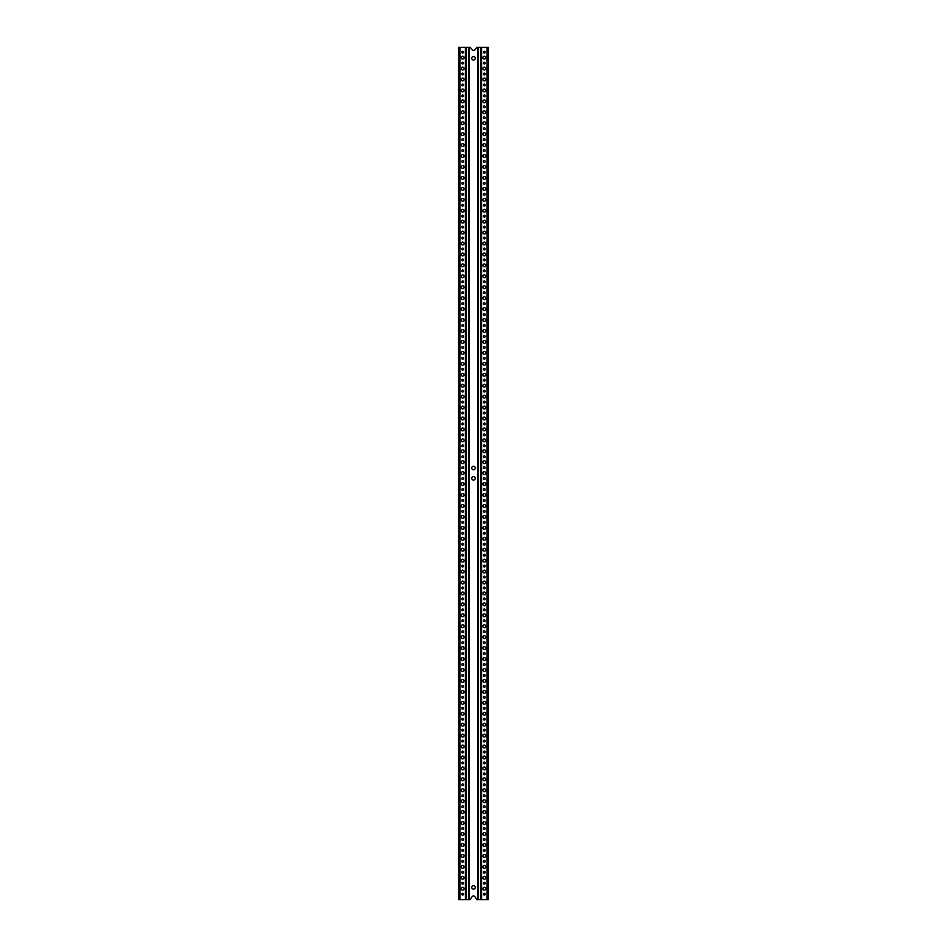 <?xml version="1.0" encoding="UTF-8"?>
<svg xmlns="http://www.w3.org/2000/svg" width="947" height="947" viewBox="0 0 947 947"><rect width="100%" height="100%" fill="white"/><g stroke="black" fill="none" stroke-linecap="round" stroke-linejoin="round"><path stroke-width="1.42" d="M487.066 47.35L476.767 47.35L474.873 49.753A1.752 1.752 0 0 1 472.127 49.753L470.233 47.35L458.632 47.35L458.632 899.65L470.233 899.65L472.008 896.762A1.752 1.752 0 0 1 474.992 896.762L476.767 899.65L488.368 899.65L488.368 47.35L487.066 47.35L487.066 899.65M483.444 894.181A0.876 0.876 0 0 0 484.319 895.057A0.876 0.876 0 0 0 485.195 894.181A0.876 0.876 0 0 0 484.319 893.305A0.876 0.876 0 0 0 483.444 894.181M483.444 883.243A0.876 0.876 0 0 0 484.319 884.119A0.876 0.876 0 0 0 485.195 883.243A0.876 0.876 0 0 0 484.319 882.367A0.876 0.876 0 0 0 483.444 883.243M483.444 872.317A0.876 0.876 0 0 0 484.319 873.181A0.876 0.876 0 0 0 485.195 872.317A0.876 0.876 0 0 0 484.319 871.441A0.876 0.876 0 0 0 483.444 872.317M483.444 861.379A0.876 0.876 0 0 0 484.319 862.255A0.876 0.876 0 0 0 485.195 861.379A0.876 0.876 0 0 0 484.319 860.503A0.876 0.876 0 0 0 483.444 861.379M483.444 850.442A0.876 0.876 0 0 0 484.319 851.317A0.876 0.876 0 0 0 485.195 850.442A0.876 0.876 0 0 0 484.319 849.566A0.876 0.876 0 0 0 483.444 850.442M483.444 839.504A0.876 0.876 0 0 0 484.319 840.38A0.876 0.876 0 0 0 485.195 839.504A0.876 0.876 0 0 0 484.319 838.628A0.876 0.876 0 0 0 483.444 839.504M483.444 828.566A0.876 0.876 0 0 0 484.319 829.442A0.876 0.876 0 0 0 485.195 828.566A0.876 0.876 0 0 0 484.319 827.69A0.876 0.876 0 0 0 483.444 828.566M483.444 817.64A0.876 0.876 0 0 0 484.319 818.504A0.876 0.876 0 0 0 485.195 817.64A0.876 0.876 0 0 0 484.319 816.764A0.876 0.876 0 0 0 483.444 817.64M483.444 806.702A0.876 0.876 0 0 0 484.319 807.578A0.876 0.876 0 0 0 485.195 806.702A0.876 0.876 0 0 0 484.319 805.826A0.876 0.876 0 0 0 483.444 806.702M483.444 795.764A0.876 0.876 0 0 0 484.319 796.64A0.876 0.876 0 0 0 485.195 795.764A0.876 0.876 0 0 0 484.319 794.888A0.876 0.876 0 0 0 483.444 795.764M483.444 784.826A0.876 0.876 0 0 0 484.319 785.702A0.876 0.876 0 0 0 485.195 784.826A0.876 0.876 0 0 0 484.319 783.95A0.876 0.876 0 0 0 483.444 784.826M483.444 773.888A0.876 0.876 0 0 0 484.319 774.764A0.876 0.876 0 0 0 485.195 773.888A0.876 0.876 0 0 0 484.319 773.024A0.876 0.876 0 0 0 483.444 773.888M483.444 762.962A0.876 0.876 0 0 0 484.319 763.838A0.876 0.876 0 0 0 485.195 762.962A0.876 0.876 0 0 0 484.319 762.086A0.876 0.876 0 0 0 483.444 762.962M483.444 752.025A0.876 0.876 0 0 0 484.319 752.901A0.876 0.876 0 0 0 485.195 752.025A0.876 0.876 0 0 0 484.319 751.149A0.876 0.876 0 0 0 483.444 752.025M483.444 741.087A0.876 0.876 0 0 0 484.319 741.963A0.876 0.876 0 0 0 485.195 741.087A0.876 0.876 0 0 0 484.319 740.211A0.876 0.876 0 0 0 483.444 741.087M483.444 730.149A0.876 0.876 0 0 0 484.319 731.025A0.876 0.876 0 0 0 485.195 730.149A0.876 0.876 0 0 0 484.319 729.273A0.876 0.876 0 0 0 483.444 730.149M483.444 719.223A0.876 0.876 0 0 0 484.319 720.087A0.876 0.876 0 0 0 485.195 719.223A0.876 0.876 0 0 0 484.319 718.347A0.876 0.876 0 0 0 483.444 719.223M483.444 708.285A0.876 0.876 0 0 0 484.319 709.161A0.876 0.876 0 0 0 485.195 708.285A0.876 0.876 0 0 0 484.319 707.409A0.876 0.876 0 0 0 483.444 708.285M483.444 697.347A0.876 0.876 0 0 0 484.319 698.223A0.876 0.876 0 0 0 485.195 697.347A0.876 0.876 0 0 0 484.319 696.471A0.876 0.876 0 0 0 483.444 697.347M483.444 686.409A0.876 0.876 0 0 0 484.319 687.285A0.876 0.876 0 0 0 485.195 686.409A0.876 0.876 0 0 0 484.319 685.533A0.876 0.876 0 0 0 483.444 686.409M483.444 675.471A0.876 0.876 0 0 0 484.319 676.347A0.876 0.876 0 0 0 485.195 675.471A0.876 0.876 0 0 0 484.319 674.595A0.876 0.876 0 0 0 483.444 675.471M483.444 664.545A0.876 0.876 0 0 0 484.319 665.41A0.876 0.876 0 0 0 485.195 664.545A0.876 0.876 0 0 0 484.319 663.669A0.876 0.876 0 0 0 483.444 664.545M483.444 653.608A0.876 0.876 0 0 0 484.319 654.484A0.876 0.876 0 0 0 485.195 653.608A0.876 0.876 0 0 0 484.319 652.732A0.876 0.876 0 0 0 483.444 653.608M483.444 642.67A0.876 0.876 0 0 0 484.319 643.546A0.876 0.876 0 0 0 485.195 642.67A0.876 0.876 0 0 0 484.319 641.794A0.876 0.876 0 0 0 483.444 642.67M483.444 631.732A0.876 0.876 0 0 0 484.319 632.608A0.876 0.876 0 0 0 485.195 631.732A0.876 0.876 0 0 0 484.319 630.856A0.876 0.876 0 0 0 483.444 631.732M483.444 620.794A0.876 0.876 0 0 0 484.319 621.67A0.876 0.876 0 0 0 485.195 620.794A0.876 0.876 0 0 0 484.319 619.93A0.876 0.876 0 0 0 483.444 620.794M483.444 609.868A0.876 0.876 0 0 0 484.319 610.744A0.876 0.876 0 0 0 485.195 609.868A0.876 0.876 0 0 0 484.319 608.992A0.876 0.876 0 0 0 483.444 609.868M483.444 598.93A0.876 0.876 0 0 0 484.319 599.806A0.876 0.876 0 0 0 485.195 598.93A0.876 0.876 0 0 0 484.319 598.054A0.876 0.876 0 0 0 483.444 598.93M483.444 587.992A0.876 0.876 0 0 0 484.319 588.868A0.876 0.876 0 0 0 485.195 587.992A0.876 0.876 0 0 0 484.319 587.116A0.876 0.876 0 0 0 483.444 587.992M483.444 577.054A0.876 0.876 0 0 0 484.319 577.93A0.876 0.876 0 0 0 485.195 577.054A0.876 0.876 0 0 0 484.319 576.178A0.876 0.876 0 0 0 483.444 577.054M483.444 566.117A0.876 0.876 0 0 0 484.319 566.993A0.876 0.876 0 0 0 485.195 566.117A0.876 0.876 0 0 0 484.319 565.252A0.876 0.876 0 0 0 483.444 566.117M483.444 555.191A0.876 0.876 0 0 0 484.319 556.067A0.876 0.876 0 0 0 485.195 555.191A0.876 0.876 0 0 0 484.319 554.315A0.876 0.876 0 0 0 483.444 555.191M483.444 544.253A0.876 0.876 0 0 0 484.319 545.129A0.876 0.876 0 0 0 485.195 544.253A0.876 0.876 0 0 0 484.319 543.377A0.876 0.876 0 0 0 483.444 544.253M483.444 533.315A0.876 0.876 0 0 0 484.319 534.191A0.876 0.876 0 0 0 485.195 533.315A0.876 0.876 0 0 0 484.319 532.439A0.876 0.876 0 0 0 483.444 533.315M483.444 522.377A0.876 0.876 0 0 0 484.319 523.253A0.876 0.876 0 0 0 485.195 522.377A0.876 0.876 0 0 0 484.319 521.501A0.876 0.876 0 0 0 483.444 522.377M483.444 511.451A0.876 0.876 0 0 0 484.319 512.315A0.876 0.876 0 0 0 485.195 511.451A0.876 0.876 0 0 0 484.319 510.575A0.876 0.876 0 0 0 483.444 511.451M483.444 500.513A0.876 0.876 0 0 0 484.319 501.389A0.876 0.876 0 0 0 485.195 500.513A0.876 0.876 0 0 0 484.319 499.637A0.876 0.876 0 0 0 483.444 500.513M483.444 489.575A0.876 0.876 0 0 0 484.319 490.451A0.876 0.876 0 0 0 485.195 489.575A0.876 0.876 0 0 0 484.319 488.699A0.876 0.876 0 0 0 483.444 489.575M483.444 478.637A0.876 0.876 0 0 0 484.319 479.513A0.876 0.876 0 0 0 485.195 478.637A0.876 0.876 0 0 0 484.319 477.762A0.876 0.876 0 0 0 483.444 478.637M483.444 467.7A0.876 0.876 0 0 0 484.319 468.576A0.876 0.876 0 0 0 485.195 467.7A0.876 0.876 0 0 0 484.319 466.824A0.876 0.876 0 0 0 483.444 467.7M483.444 456.774A0.876 0.876 0 0 0 484.319 457.65A0.876 0.876 0 0 0 485.195 456.774A0.876 0.876 0 0 0 484.319 455.898A0.876 0.876 0 0 0 483.444 456.774M483.444 445.836A0.876 0.876 0 0 0 484.319 446.712A0.876 0.876 0 0 0 485.195 445.836A0.876 0.876 0 0 0 484.319 444.96A0.876 0.876 0 0 0 483.444 445.836M483.444 434.898A0.876 0.876 0 0 0 484.319 435.774A0.876 0.876 0 0 0 485.195 434.898A0.876 0.876 0 0 0 484.319 434.022A0.876 0.876 0 0 0 483.444 434.898M483.444 423.96A0.876 0.876 0 0 0 484.319 424.836A0.876 0.876 0 0 0 485.195 423.96A0.876 0.876 0 0 0 484.319 423.084A0.876 0.876 0 0 0 483.444 423.96M483.444 413.022A0.876 0.876 0 0 0 484.319 413.898A0.876 0.876 0 0 0 485.195 413.022A0.876 0.876 0 0 0 484.319 412.158A0.876 0.876 0 0 0 483.444 413.022M483.444 402.096A0.876 0.876 0 0 0 484.319 402.972A0.876 0.876 0 0 0 485.195 402.096A0.876 0.876 0 0 0 484.319 401.22A0.876 0.876 0 0 0 483.444 402.096M483.444 391.158A0.876 0.876 0 0 0 484.319 392.034A0.876 0.876 0 0 0 485.195 391.158A0.876 0.876 0 0 0 484.319 390.282A0.876 0.876 0 0 0 483.444 391.158M483.444 380.221A0.876 0.876 0 0 0 484.319 381.096A0.876 0.876 0 0 0 485.195 380.221A0.876 0.876 0 0 0 484.319 379.345A0.876 0.876 0 0 0 483.444 380.221M483.444 369.283A0.876 0.876 0 0 0 484.319 370.159A0.876 0.876 0 0 0 485.195 369.283A0.876 0.876 0 0 0 484.319 368.407A0.876 0.876 0 0 0 483.444 369.283M483.444 358.357A0.876 0.876 0 0 0 484.319 359.221A0.876 0.876 0 0 0 485.195 358.357A0.876 0.876 0 0 0 484.319 357.481A0.876 0.876 0 0 0 483.444 358.357M483.444 347.419A0.876 0.876 0 0 0 484.319 348.295A0.876 0.876 0 0 0 485.195 347.419A0.876 0.876 0 0 0 484.319 346.543A0.876 0.876 0 0 0 483.444 347.419M483.444 336.481A0.876 0.876 0 0 0 484.319 337.357A0.876 0.876 0 0 0 485.195 336.481A0.876 0.876 0 0 0 484.319 335.605A0.876 0.876 0 0 0 483.444 336.481M483.444 325.543A0.876 0.876 0 0 0 484.319 326.419A0.876 0.876 0 0 0 485.195 325.543A0.876 0.876 0 0 0 484.319 324.667A0.876 0.876 0 0 0 483.444 325.543M483.444 314.605A0.876 0.876 0 0 0 484.319 315.481A0.876 0.876 0 0 0 485.195 314.605A0.876 0.876 0 0 0 484.319 313.729A0.876 0.876 0 0 0 483.444 314.605M483.444 303.679A0.876 0.876 0 0 0 484.319 304.543A0.876 0.876 0 0 0 485.195 303.679A0.876 0.876 0 0 0 484.319 302.803A0.876 0.876 0 0 0 483.444 303.679M483.444 292.741A0.876 0.876 0 0 0 484.319 293.617A0.876 0.876 0 0 0 485.195 292.741A0.876 0.876 0 0 0 484.319 291.865A0.876 0.876 0 0 0 483.444 292.741M483.444 281.804A0.876 0.876 0 0 0 484.319 282.68A0.876 0.876 0 0 0 485.195 281.804A0.876 0.876 0 0 0 484.319 280.928A0.876 0.876 0 0 0 483.444 281.804M483.444 270.866A0.876 0.876 0 0 0 484.319 271.742A0.876 0.876 0 0 0 485.195 270.866A0.876 0.876 0 0 0 484.319 269.99A0.876 0.876 0 0 0 483.444 270.866M483.444 259.928A0.876 0.876 0 0 0 484.319 260.804A0.876 0.876 0 0 0 485.195 259.928A0.876 0.876 0 0 0 484.319 259.064A0.876 0.876 0 0 0 483.444 259.928M483.444 249.002A0.876 0.876 0 0 0 484.319 249.878A0.876 0.876 0 0 0 485.195 249.002A0.876 0.876 0 0 0 484.319 248.126A0.876 0.876 0 0 0 483.444 249.002M483.444 238.064A0.876 0.876 0 0 0 484.319 238.94A0.876 0.876 0 0 0 485.195 238.064A0.876 0.876 0 0 0 484.319 237.188A0.876 0.876 0 0 0 483.444 238.064M483.444 227.126A0.876 0.876 0 0 0 484.319 228.002A0.876 0.876 0 0 0 485.195 227.126A0.876 0.876 0 0 0 484.319 226.25A0.876 0.876 0 0 0 483.444 227.126M483.444 216.188A0.876 0.876 0 0 0 484.319 217.064A0.876 0.876 0 0 0 485.195 216.188A0.876 0.876 0 0 0 484.319 215.312A0.876 0.876 0 0 0 483.444 216.188M483.444 205.25A0.876 0.876 0 0 0 484.319 206.126A0.876 0.876 0 0 0 485.195 205.25A0.876 0.876 0 0 0 484.319 204.386A0.876 0.876 0 0 0 483.444 205.25M483.444 194.324A0.876 0.876 0 0 0 484.319 195.2A0.876 0.876 0 0 0 485.195 194.324A0.876 0.876 0 0 0 484.319 193.448A0.876 0.876 0 0 0 483.444 194.324M483.444 183.387A0.876 0.876 0 0 0 484.319 184.263A0.876 0.876 0 0 0 485.195 183.387A0.876 0.876 0 0 0 484.319 182.511A0.876 0.876 0 0 0 483.444 183.387M483.444 172.449A0.876 0.876 0 0 0 484.319 173.325A0.876 0.876 0 0 0 485.195 172.449A0.876 0.876 0 0 0 484.319 171.573A0.876 0.876 0 0 0 483.444 172.449M483.444 161.511A0.876 0.876 0 0 0 484.319 162.387A0.876 0.876 0 0 0 485.195 161.511A0.876 0.876 0 0 0 484.319 160.635A0.876 0.876 0 0 0 483.444 161.511M483.444 150.585A0.876 0.876 0 0 0 484.319 151.449A0.876 0.876 0 0 0 485.195 150.585A0.876 0.876 0 0 0 484.319 149.709A0.876 0.876 0 0 0 483.444 150.585M483.444 139.647A0.876 0.876 0 0 0 484.319 140.523A0.876 0.876 0 0 0 485.195 139.647A0.876 0.876 0 0 0 484.319 138.771A0.876 0.876 0 0 0 483.444 139.647M483.444 128.709A0.876 0.876 0 0 0 484.319 129.585A0.876 0.876 0 0 0 485.195 128.709A0.876 0.876 0 0 0 484.319 127.833A0.876 0.876 0 0 0 483.444 128.709M483.444 117.771A0.876 0.876 0 0 0 484.319 118.647A0.876 0.876 0 0 0 485.195 117.771A0.876 0.876 0 0 0 484.319 116.895A0.876 0.876 0 0 0 483.444 117.771M483.444 106.833A0.876 0.876 0 0 0 484.319 107.709A0.876 0.876 0 0 0 485.195 106.833A0.876 0.876 0 0 0 484.319 105.969A0.876 0.876 0 0 0 483.444 106.833M483.444 95.907A0.876 0.876 0 0 0 484.319 96.783A0.876 0.876 0 0 0 485.195 95.907A0.876 0.876 0 0 0 484.319 95.031A0.876 0.876 0 0 0 483.444 95.907M483.444 84.97A0.876 0.876 0 0 0 484.319 85.846A0.876 0.876 0 0 0 485.195 84.97A0.876 0.876 0 0 0 484.319 84.094A0.876 0.876 0 0 0 483.444 84.97M483.444 74.032A0.876 0.876 0 0 0 484.319 74.908A0.876 0.876 0 0 0 485.195 74.032A0.876 0.876 0 0 0 484.319 73.156A0.876 0.876 0 0 0 483.444 74.032M483.444 63.094A0.876 0.876 0 0 0 484.319 63.97A0.876 0.876 0 0 0 485.195 63.094A0.876 0.876 0 0 0 484.319 62.218A0.876 0.876 0 0 0 483.444 63.094M483.444 52.156A0.876 0.876 0 0 0 484.319 53.032A0.876 0.876 0 0 0 485.195 52.156A0.876 0.876 0 0 0 484.319 51.292A0.876 0.876 0 0 0 483.444 52.156M482.899 888.712A1.421 1.421 0 0 0 484.319 890.133A1.421 1.421 0 0 0 485.74 888.712A1.421 1.421 0 0 0 484.319 887.292A1.421 1.421 0 0 0 482.899 888.712M482.899 877.774A1.421 1.421 0 0 0 484.319 879.207A1.421 1.421 0 0 0 485.74 877.774A1.421 1.421 0 0 0 484.319 876.354A1.421 1.421 0 0 0 482.899 877.774M482.899 866.848A1.421 1.421 0 0 0 484.319 868.269A1.421 1.421 0 0 0 485.74 866.848A1.421 1.421 0 0 0 484.319 865.428A1.421 1.421 0 0 0 482.899 866.848M482.899 855.91A1.421 1.421 0 0 0 484.319 857.331A1.421 1.421 0 0 0 485.74 855.91A1.421 1.421 0 0 0 484.319 854.49A1.421 1.421 0 0 0 482.899 855.91M482.899 844.973A1.421 1.421 0 0 0 484.319 846.393A1.421 1.421 0 0 0 485.74 844.973A1.421 1.421 0 0 0 484.319 843.552A1.421 1.421 0 0 0 482.899 844.973M482.899 834.035A1.421 1.421 0 0 0 484.319 835.455A1.421 1.421 0 0 0 485.74 834.035A1.421 1.421 0 0 0 484.319 832.614A1.421 1.421 0 0 0 482.899 834.035M482.899 823.097A1.421 1.421 0 0 0 484.319 824.529A1.421 1.421 0 0 0 485.74 823.097A1.421 1.421 0 0 0 484.319 821.676A1.421 1.421 0 0 0 482.899 823.097M482.899 812.171A1.421 1.421 0 0 0 484.319 813.591A1.421 1.421 0 0 0 485.74 812.171A1.421 1.421 0 0 0 484.319 810.75A1.421 1.421 0 0 0 482.899 812.171M482.899 801.233A1.421 1.421 0 0 0 484.319 802.654A1.421 1.421 0 0 0 485.74 801.233A1.421 1.421 0 0 0 484.319 799.813A1.421 1.421 0 0 0 482.899 801.233M482.899 790.295A1.421 1.421 0 0 0 484.319 791.716A1.421 1.421 0 0 0 485.74 790.295A1.421 1.421 0 0 0 484.319 788.875A1.421 1.421 0 0 0 482.899 790.295M482.899 779.357A1.421 1.421 0 0 0 484.319 780.778A1.421 1.421 0 0 0 485.74 779.357A1.421 1.421 0 0 0 484.319 777.937A1.421 1.421 0 0 0 482.899 779.357M482.899 768.431A1.421 1.421 0 0 0 484.319 769.852A1.421 1.421 0 0 0 485.74 768.431A1.421 1.421 0 0 0 484.319 766.999A1.421 1.421 0 0 0 482.899 768.431M482.899 757.493A1.421 1.421 0 0 0 484.319 758.914A1.421 1.421 0 0 0 485.74 757.493A1.421 1.421 0 0 0 484.319 756.073A1.421 1.421 0 0 0 482.899 757.493M482.899 746.556A1.421 1.421 0 0 0 484.319 747.976A1.421 1.421 0 0 0 485.74 746.556A1.421 1.421 0 0 0 484.319 745.135A1.421 1.421 0 0 0 482.899 746.556M482.899 735.618A1.421 1.421 0 0 0 484.319 737.038A1.421 1.421 0 0 0 485.74 735.618A1.421 1.421 0 0 0 484.319 734.197A1.421 1.421 0 0 0 482.899 735.618M482.899 724.68A1.421 1.421 0 0 0 484.319 726.1A1.421 1.421 0 0 0 485.74 724.68A1.421 1.421 0 0 0 484.319 723.259A1.421 1.421 0 0 0 482.899 724.68M482.899 713.754A1.421 1.421 0 0 0 484.319 715.174A1.421 1.421 0 0 0 485.74 713.754A1.421 1.421 0 0 0 484.319 712.333A1.421 1.421 0 0 0 482.899 713.754M482.899 702.816A1.421 1.421 0 0 0 484.319 704.237A1.421 1.421 0 0 0 485.74 702.816A1.421 1.421 0 0 0 484.319 701.396A1.421 1.421 0 0 0 482.899 702.816M482.899 691.878A1.421 1.421 0 0 0 484.319 693.299A1.421 1.421 0 0 0 485.74 691.878A1.421 1.421 0 0 0 484.319 690.458A1.421 1.421 0 0 0 482.899 691.878M482.899 680.94A1.421 1.421 0 0 0 484.319 682.361A1.421 1.421 0 0 0 485.74 680.94A1.421 1.421 0 0 0 484.319 679.52A1.421 1.421 0 0 0 482.899 680.94M482.899 670.003A1.421 1.421 0 0 0 484.319 671.435A1.421 1.421 0 0 0 485.74 670.003A1.421 1.421 0 0 0 484.319 668.582A1.421 1.421 0 0 0 482.899 670.003M482.899 659.076A1.421 1.421 0 0 0 484.319 660.497A1.421 1.421 0 0 0 485.74 659.076A1.421 1.421 0 0 0 484.319 657.656A1.421 1.421 0 0 0 482.899 659.076M482.899 648.139A1.421 1.421 0 0 0 484.319 649.559A1.421 1.421 0 0 0 485.74 648.139A1.421 1.421 0 0 0 484.319 646.718A1.421 1.421 0 0 0 482.899 648.139M482.899 637.201A1.421 1.421 0 0 0 484.319 638.621A1.421 1.421 0 0 0 485.74 637.201A1.421 1.421 0 0 0 484.319 635.78A1.421 1.421 0 0 0 482.899 637.201M482.899 626.263A1.421 1.421 0 0 0 484.319 627.683A1.421 1.421 0 0 0 485.74 626.263A1.421 1.421 0 0 0 484.319 624.842A1.421 1.421 0 0 0 482.899 626.263M482.899 615.337A1.421 1.421 0 0 0 484.319 616.757A1.421 1.421 0 0 0 485.74 615.337A1.421 1.421 0 0 0 484.319 613.905A1.421 1.421 0 0 0 482.899 615.337M482.899 604.399A1.421 1.421 0 0 0 484.319 605.82A1.421 1.421 0 0 0 485.74 604.399A1.421 1.421 0 0 0 484.319 602.979A1.421 1.421 0 0 0 482.899 604.399M482.899 593.461A1.421 1.421 0 0 0 484.319 594.882A1.421 1.421 0 0 0 485.74 593.461A1.421 1.421 0 0 0 484.319 592.041A1.421 1.421 0 0 0 482.899 593.461M482.899 582.523A1.421 1.421 0 0 0 484.319 583.944A1.421 1.421 0 0 0 485.74 582.523A1.421 1.421 0 0 0 484.319 581.103A1.421 1.421 0 0 0 482.899 582.523M482.899 571.586A1.421 1.421 0 0 0 484.319 573.006A1.421 1.421 0 0 0 485.74 571.586A1.421 1.421 0 0 0 484.319 570.165A1.421 1.421 0 0 0 482.899 571.586M482.899 560.66A1.421 1.421 0 0 0 484.319 562.08A1.421 1.421 0 0 0 485.74 560.66A1.421 1.421 0 0 0 484.319 559.227A1.421 1.421 0 0 0 482.899 560.66M482.899 549.722A1.421 1.421 0 0 0 484.319 551.142A1.421 1.421 0 0 0 485.74 549.722A1.421 1.421 0 0 0 484.319 548.301A1.421 1.421 0 0 0 482.899 549.722M482.899 538.784A1.421 1.421 0 0 0 484.319 540.204A1.421 1.421 0 0 0 485.74 538.784A1.421 1.421 0 0 0 484.319 537.363A1.421 1.421 0 0 0 482.899 538.784M482.899 527.846A1.421 1.421 0 0 0 484.319 529.266A1.421 1.421 0 0 0 485.74 527.846A1.421 1.421 0 0 0 484.319 526.425A1.421 1.421 0 0 0 482.899 527.846M482.899 516.908A1.421 1.421 0 0 0 484.319 518.34A1.421 1.421 0 0 0 485.74 516.908A1.421 1.421 0 0 0 484.319 515.488A1.421 1.421 0 0 0 482.899 516.908M482.899 505.982A1.421 1.421 0 0 0 484.319 507.403A1.421 1.421 0 0 0 485.74 505.982A1.421 1.421 0 0 0 484.319 504.562A1.421 1.421 0 0 0 482.899 505.982M482.899 495.044A1.421 1.421 0 0 0 484.319 496.465A1.421 1.421 0 0 0 485.74 495.044A1.421 1.421 0 0 0 484.319 493.624A1.421 1.421 0 0 0 482.899 495.044M482.899 484.106A1.421 1.421 0 0 0 484.319 485.527A1.421 1.421 0 0 0 485.74 484.106A1.421 1.421 0 0 0 484.319 482.686A1.421 1.421 0 0 0 482.899 484.106M482.899 473.169A1.421 1.421 0 0 0 484.319 474.589A1.421 1.421 0 0 0 485.74 473.169A1.421 1.421 0 0 0 484.319 471.748A1.421 1.421 0 0 0 482.899 473.169M482.899 462.231A1.421 1.421 0 0 0 484.319 463.663A1.421 1.421 0 0 0 485.74 462.231A1.421 1.421 0 0 0 484.319 460.81A1.421 1.421 0 0 0 482.899 462.231M482.899 451.305A1.421 1.421 0 0 0 484.319 452.725A1.421 1.421 0 0 0 485.74 451.305A1.421 1.421 0 0 0 484.319 449.884A1.421 1.421 0 0 0 482.899 451.305M482.899 440.367A1.421 1.421 0 0 0 484.319 441.787A1.421 1.421 0 0 0 485.74 440.367A1.421 1.421 0 0 0 484.319 438.946A1.421 1.421 0 0 0 482.899 440.367M482.899 429.429A1.421 1.421 0 0 0 484.319 430.849A1.421 1.421 0 0 0 485.74 429.429A1.421 1.421 0 0 0 484.319 428.008A1.421 1.421 0 0 0 482.899 429.429M482.899 418.491A1.421 1.421 0 0 0 484.319 419.912A1.421 1.421 0 0 0 485.74 418.491A1.421 1.421 0 0 0 484.319 417.071A1.421 1.421 0 0 0 482.899 418.491M482.899 407.565A1.421 1.421 0 0 0 484.319 408.986A1.421 1.421 0 0 0 485.74 407.565A1.421 1.421 0 0 0 484.319 406.133A1.421 1.421 0 0 0 482.899 407.565M482.899 396.627A1.421 1.421 0 0 0 484.319 398.048A1.421 1.421 0 0 0 485.74 396.627A1.421 1.421 0 0 0 484.319 395.207A1.421 1.421 0 0 0 482.899 396.627M482.899 385.689A1.421 1.421 0 0 0 484.319 387.11A1.421 1.421 0 0 0 485.74 385.689A1.421 1.421 0 0 0 484.319 384.269A1.421 1.421 0 0 0 482.899 385.689M482.899 374.752A1.421 1.421 0 0 0 484.319 376.172A1.421 1.421 0 0 0 485.74 374.752A1.421 1.421 0 0 0 484.319 373.331A1.421 1.421 0 0 0 482.899 374.752M482.899 363.814A1.421 1.421 0 0 0 484.319 365.246A1.421 1.421 0 0 0 485.74 363.814A1.421 1.421 0 0 0 484.319 362.393A1.421 1.421 0 0 0 482.899 363.814M482.899 352.888A1.421 1.421 0 0 0 484.319 354.308A1.421 1.421 0 0 0 485.74 352.888A1.421 1.421 0 0 0 484.319 351.467A1.421 1.421 0 0 0 482.899 352.888M482.899 341.95A1.421 1.421 0 0 0 484.319 343.37A1.421 1.421 0 0 0 485.74 341.95A1.421 1.421 0 0 0 484.319 340.529A1.421 1.421 0 0 0 482.899 341.95M482.899 331.012A1.421 1.421 0 0 0 484.319 332.433A1.421 1.421 0 0 0 485.74 331.012A1.421 1.421 0 0 0 484.319 329.592A1.421 1.421 0 0 0 482.899 331.012M482.899 320.074A1.421 1.421 0 0 0 484.319 321.495A1.421 1.421 0 0 0 485.74 320.074A1.421 1.421 0 0 0 484.319 318.654A1.421 1.421 0 0 0 482.899 320.074M482.899 309.136A1.421 1.421 0 0 0 484.319 310.569A1.421 1.421 0 0 0 485.74 309.136A1.421 1.421 0 0 0 484.319 307.716A1.421 1.421 0 0 0 482.899 309.136M482.899 298.21A1.421 1.421 0 0 0 484.319 299.631A1.421 1.421 0 0 0 485.74 298.21A1.421 1.421 0 0 0 484.319 296.79A1.421 1.421 0 0 0 482.899 298.21M482.899 287.272A1.421 1.421 0 0 0 484.319 288.693A1.421 1.421 0 0 0 485.74 287.272A1.421 1.421 0 0 0 484.319 285.852A1.421 1.421 0 0 0 482.899 287.272M482.899 276.335A1.421 1.421 0 0 0 484.319 277.755A1.421 1.421 0 0 0 485.74 276.335A1.421 1.421 0 0 0 484.319 274.914A1.421 1.421 0 0 0 482.899 276.335M482.899 265.397A1.421 1.421 0 0 0 484.319 266.817A1.421 1.421 0 0 0 485.74 265.397A1.421 1.421 0 0 0 484.319 263.976A1.421 1.421 0 0 0 482.899 265.397M482.899 254.471A1.421 1.421 0 0 0 484.319 255.891A1.421 1.421 0 0 0 485.74 254.471A1.421 1.421 0 0 0 484.319 253.038A1.421 1.421 0 0 0 482.899 254.471M482.899 243.533A1.421 1.421 0 0 0 484.319 244.953A1.421 1.421 0 0 0 485.74 243.533A1.421 1.421 0 0 0 484.319 242.112A1.421 1.421 0 0 0 482.899 243.533M482.899 232.595A1.421 1.421 0 0 0 484.319 234.016A1.421 1.421 0 0 0 485.74 232.595A1.421 1.421 0 0 0 484.319 231.175A1.421 1.421 0 0 0 482.899 232.595M482.899 221.657A1.421 1.421 0 0 0 484.319 223.078A1.421 1.421 0 0 0 485.74 221.657A1.421 1.421 0 0 0 484.319 220.237A1.421 1.421 0 0 0 482.899 221.657M482.899 210.719A1.421 1.421 0 0 0 484.319 212.14A1.421 1.421 0 0 0 485.74 210.719A1.421 1.421 0 0 0 484.319 209.299A1.421 1.421 0 0 0 482.899 210.719M482.899 199.793A1.421 1.421 0 0 0 484.319 201.214A1.421 1.421 0 0 0 485.74 199.793A1.421 1.421 0 0 0 484.319 198.373A1.421 1.421 0 0 0 482.899 199.793M482.899 188.855A1.421 1.421 0 0 0 484.319 190.276A1.421 1.421 0 0 0 485.74 188.855A1.421 1.421 0 0 0 484.319 187.435A1.421 1.421 0 0 0 482.899 188.855M482.899 177.918A1.421 1.421 0 0 0 484.319 179.338A1.421 1.421 0 0 0 485.74 177.918A1.421 1.421 0 0 0 484.319 176.497A1.421 1.421 0 0 0 482.899 177.918M482.899 166.98A1.421 1.421 0 0 0 484.319 168.4A1.421 1.421 0 0 0 485.74 166.98A1.421 1.421 0 0 0 484.319 165.559A1.421 1.421 0 0 0 482.899 166.98M482.899 156.042A1.421 1.421 0 0 0 484.319 157.474A1.421 1.421 0 0 0 485.74 156.042A1.421 1.421 0 0 0 484.319 154.621A1.421 1.421 0 0 0 482.899 156.042M482.899 145.116A1.421 1.421 0 0 0 484.319 146.536A1.421 1.421 0 0 0 485.74 145.116A1.421 1.421 0 0 0 484.319 143.695A1.421 1.421 0 0 0 482.899 145.116M482.899 134.178A1.421 1.421 0 0 0 484.319 135.599A1.421 1.421 0 0 0 485.74 134.178A1.421 1.421 0 0 0 484.319 132.758A1.421 1.421 0 0 0 482.899 134.178M482.899 123.24A1.421 1.421 0 0 0 484.319 124.661A1.421 1.421 0 0 0 485.74 123.24A1.421 1.421 0 0 0 484.319 121.82A1.421 1.421 0 0 0 482.899 123.24M482.899 112.302A1.421 1.421 0 0 0 484.319 113.723A1.421 1.421 0 0 0 485.74 112.302A1.421 1.421 0 0 0 484.319 110.882A1.421 1.421 0 0 0 482.899 112.302M482.899 101.376A1.421 1.421 0 0 0 484.319 102.797A1.421 1.421 0 0 0 485.74 101.376A1.421 1.421 0 0 0 484.319 99.944A1.421 1.421 0 0 0 482.899 101.376M482.899 90.439A1.421 1.421 0 0 0 484.319 91.859A1.421 1.421 0 0 0 485.74 90.439A1.421 1.421 0 0 0 484.319 89.018A1.421 1.421 0 0 0 482.899 90.439M482.899 79.501A1.421 1.421 0 0 0 484.319 80.921A1.421 1.421 0 0 0 485.74 79.501A1.421 1.421 0 0 0 484.319 78.08A1.421 1.421 0 0 0 482.899 79.501M482.899 68.563A1.421 1.421 0 0 0 484.319 69.983A1.421 1.421 0 0 0 485.74 68.563A1.421 1.421 0 0 0 484.319 67.142A1.421 1.421 0 0 0 482.899 68.563M482.899 57.625A1.421 1.421 0 0 0 484.319 59.045A1.421 1.421 0 0 0 485.74 57.625A1.421 1.421 0 0 0 484.319 56.204A1.421 1.421 0 0 0 482.899 57.625M487.504 48.664L487.504 47.35M475.252 887.398A1.752 1.752 0 0 0 473.5 885.658A1.752 1.752 0 0 0 471.748 887.398A1.752 1.752 0 0 0 473.5 889.15A1.752 1.752 0 0 0 475.252 887.398M475.252 478.306A1.752 1.752 0 0 0 473.5 476.566A1.752 1.752 0 0 0 471.748 478.306A1.752 1.752 0 0 0 473.5 480.058A1.752 1.752 0 0 0 475.252 478.306M475.252 468.031A1.752 1.752 0 0 0 473.5 466.279A1.752 1.752 0 0 0 471.748 468.031A1.752 1.752 0 0 0 473.5 469.783A1.752 1.752 0 0 0 475.252 468.031M471.748 58.288A1.752 1.752 0 0 0 473.5 60.04A1.752 1.752 0 0 0 475.252 58.288A1.752 1.752 0 0 0 473.5 56.536A1.752 1.752 0 0 0 471.748 58.288M461.805 894.181A0.876 0.876 0 0 0 462.681 895.057A0.876 0.876 0 0 0 463.557 894.181A0.876 0.876 0 0 0 462.681 893.305A0.876 0.876 0 0 0 461.805 894.181M461.805 883.243A0.876 0.876 0 0 0 462.681 884.119A0.876 0.876 0 0 0 463.557 883.243A0.876 0.876 0 0 0 462.681 882.367A0.876 0.876 0 0 0 461.805 883.243M461.805 872.317A0.876 0.876 0 0 0 462.681 873.181A0.876 0.876 0 0 0 463.557 872.317A0.876 0.876 0 0 0 462.681 871.441A0.876 0.876 0 0 0 461.805 872.317M461.805 861.379A0.876 0.876 0 0 0 462.681 862.255A0.876 0.876 0 0 0 463.557 861.379A0.876 0.876 0 0 0 462.681 860.503A0.876 0.876 0 0 0 461.805 861.379M461.805 850.442A0.876 0.876 0 0 0 462.681 851.317A0.876 0.876 0 0 0 463.557 850.442A0.876 0.876 0 0 0 462.681 849.566A0.876 0.876 0 0 0 461.805 850.442M461.805 839.504A0.876 0.876 0 0 0 462.681 840.38A0.876 0.876 0 0 0 463.557 839.504A0.876 0.876 0 0 0 462.681 838.628A0.876 0.876 0 0 0 461.805 839.504M461.805 828.566A0.876 0.876 0 0 0 462.681 829.442A0.876 0.876 0 0 0 463.557 828.566A0.876 0.876 0 0 0 462.681 827.69A0.876 0.876 0 0 0 461.805 828.566M461.805 817.64A0.876 0.876 0 0 0 462.681 818.504A0.876 0.876 0 0 0 463.557 817.64A0.876 0.876 0 0 0 462.681 816.764A0.876 0.876 0 0 0 461.805 817.64M461.805 806.702A0.876 0.876 0 0 0 462.681 807.578A0.876 0.876 0 0 0 463.557 806.702A0.876 0.876 0 0 0 462.681 805.826A0.876 0.876 0 0 0 461.805 806.702M461.805 795.764A0.876 0.876 0 0 0 462.681 796.64A0.876 0.876 0 0 0 463.557 795.764A0.876 0.876 0 0 0 462.681 794.888A0.876 0.876 0 0 0 461.805 795.764M461.805 784.826A0.876 0.876 0 0 0 462.681 785.702A0.876 0.876 0 0 0 463.557 784.826A0.876 0.876 0 0 0 462.681 783.95A0.876 0.876 0 0 0 461.805 784.826M461.805 773.888A0.876 0.876 0 0 0 462.681 774.764A0.876 0.876 0 0 0 463.557 773.888A0.876 0.876 0 0 0 462.681 773.024A0.876 0.876 0 0 0 461.805 773.888M461.805 762.962A0.876 0.876 0 0 0 462.681 763.838A0.876 0.876 0 0 0 463.557 762.962A0.876 0.876 0 0 0 462.681 762.086A0.876 0.876 0 0 0 461.805 762.962M461.805 752.025A0.876 0.876 0 0 0 462.681 752.901A0.876 0.876 0 0 0 463.557 752.025A0.876 0.876 0 0 0 462.681 751.149A0.876 0.876 0 0 0 461.805 752.025M461.805 741.087A0.876 0.876 0 0 0 462.681 741.963A0.876 0.876 0 0 0 463.557 741.087A0.876 0.876 0 0 0 462.681 740.211A0.876 0.876 0 0 0 461.805 741.087M461.805 730.149A0.876 0.876 0 0 0 462.681 731.025A0.876 0.876 0 0 0 463.557 730.149A0.876 0.876 0 0 0 462.681 729.273A0.876 0.876 0 0 0 461.805 730.149M461.805 719.223A0.876 0.876 0 0 0 462.681 720.087A0.876 0.876 0 0 0 463.557 719.223A0.876 0.876 0 0 0 462.681 718.347A0.876 0.876 0 0 0 461.805 719.223M461.805 708.285A0.876 0.876 0 0 0 462.681 709.161A0.876 0.876 0 0 0 463.557 708.285A0.876 0.876 0 0 0 462.681 707.409A0.876 0.876 0 0 0 461.805 708.285M461.805 697.347A0.876 0.876 0 0 0 462.681 698.223A0.876 0.876 0 0 0 463.557 697.347A0.876 0.876 0 0 0 462.681 696.471A0.876 0.876 0 0 0 461.805 697.347M461.805 686.409A0.876 0.876 0 0 0 462.681 687.285A0.876 0.876 0 0 0 463.557 686.409A0.876 0.876 0 0 0 462.681 685.533A0.876 0.876 0 0 0 461.805 686.409M461.805 675.471A0.876 0.876 0 0 0 462.681 676.347A0.876 0.876 0 0 0 463.557 675.471A0.876 0.876 0 0 0 462.681 674.595A0.876 0.876 0 0 0 461.805 675.471M461.805 664.545A0.876 0.876 0 0 0 462.681 665.41A0.876 0.876 0 0 0 463.557 664.545A0.876 0.876 0 0 0 462.681 663.669A0.876 0.876 0 0 0 461.805 664.545M461.805 653.608A0.876 0.876 0 0 0 462.681 654.484A0.876 0.876 0 0 0 463.557 653.608A0.876 0.876 0 0 0 462.681 652.732A0.876 0.876 0 0 0 461.805 653.608M461.805 642.67A0.876 0.876 0 0 0 462.681 643.546A0.876 0.876 0 0 0 463.557 642.67A0.876 0.876 0 0 0 462.681 641.794A0.876 0.876 0 0 0 461.805 642.67M461.805 631.732A0.876 0.876 0 0 0 462.681 632.608A0.876 0.876 0 0 0 463.557 631.732A0.876 0.876 0 0 0 462.681 630.856A0.876 0.876 0 0 0 461.805 631.732M461.805 620.794A0.876 0.876 0 0 0 462.681 621.67A0.876 0.876 0 0 0 463.557 620.794A0.876 0.876 0 0 0 462.681 619.93A0.876 0.876 0 0 0 461.805 620.794M461.805 609.868A0.876 0.876 0 0 0 462.681 610.744A0.876 0.876 0 0 0 463.557 609.868A0.876 0.876 0 0 0 462.681 608.992A0.876 0.876 0 0 0 461.805 609.868M461.805 598.93A0.876 0.876 0 0 0 462.681 599.806A0.876 0.876 0 0 0 463.557 598.93A0.876 0.876 0 0 0 462.681 598.054A0.876 0.876 0 0 0 461.805 598.93M461.805 587.992A0.876 0.876 0 0 0 462.681 588.868A0.876 0.876 0 0 0 463.557 587.992A0.876 0.876 0 0 0 462.681 587.116A0.876 0.876 0 0 0 461.805 587.992M461.805 577.054A0.876 0.876 0 0 0 462.681 577.93A0.876 0.876 0 0 0 463.557 577.054A0.876 0.876 0 0 0 462.681 576.178A0.876 0.876 0 0 0 461.805 577.054M461.805 566.117A0.876 0.876 0 0 0 462.681 566.993A0.876 0.876 0 0 0 463.557 566.117A0.876 0.876 0 0 0 462.681 565.252A0.876 0.876 0 0 0 461.805 566.117M461.805 555.191A0.876 0.876 0 0 0 462.681 556.067A0.876 0.876 0 0 0 463.557 555.191A0.876 0.876 0 0 0 462.681 554.315A0.876 0.876 0 0 0 461.805 555.191M461.805 544.253A0.876 0.876 0 0 0 462.681 545.129A0.876 0.876 0 0 0 463.557 544.253A0.876 0.876 0 0 0 462.681 543.377A0.876 0.876 0 0 0 461.805 544.253M461.805 533.315A0.876 0.876 0 0 0 462.681 534.191A0.876 0.876 0 0 0 463.557 533.315A0.876 0.876 0 0 0 462.681 532.439A0.876 0.876 0 0 0 461.805 533.315M461.805 522.377A0.876 0.876 0 0 0 462.681 523.253A0.876 0.876 0 0 0 463.557 522.377A0.876 0.876 0 0 0 462.681 521.501A0.876 0.876 0 0 0 461.805 522.377M461.805 511.451A0.876 0.876 0 0 0 462.681 512.315A0.876 0.876 0 0 0 463.557 511.451A0.876 0.876 0 0 0 462.681 510.575A0.876 0.876 0 0 0 461.805 511.451M461.805 500.513A0.876 0.876 0 0 0 462.681 501.389A0.876 0.876 0 0 0 463.557 500.513A0.876 0.876 0 0 0 462.681 499.637A0.876 0.876 0 0 0 461.805 500.513M461.805 489.575A0.876 0.876 0 0 0 462.681 490.451A0.876 0.876 0 0 0 463.557 489.575A0.876 0.876 0 0 0 462.681 488.699A0.876 0.876 0 0 0 461.805 489.575M461.805 478.637A0.876 0.876 0 0 0 462.681 479.513A0.876 0.876 0 0 0 463.557 478.637A0.876 0.876 0 0 0 462.681 477.762A0.876 0.876 0 0 0 461.805 478.637M461.805 467.7A0.876 0.876 0 0 0 462.681 468.576A0.876 0.876 0 0 0 463.557 467.7A0.876 0.876 0 0 0 462.681 466.824A0.876 0.876 0 0 0 461.805 467.7M461.805 456.774A0.876 0.876 0 0 0 462.681 457.65A0.876 0.876 0 0 0 463.557 456.774A0.876 0.876 0 0 0 462.681 455.898A0.876 0.876 0 0 0 461.805 456.774M461.805 445.836A0.876 0.876 0 0 0 462.681 446.712A0.876 0.876 0 0 0 463.557 445.836A0.876 0.876 0 0 0 462.681 444.96A0.876 0.876 0 0 0 461.805 445.836M461.805 434.898A0.876 0.876 0 0 0 462.681 435.774A0.876 0.876 0 0 0 463.557 434.898A0.876 0.876 0 0 0 462.681 434.022A0.876 0.876 0 0 0 461.805 434.898M461.805 423.96A0.876 0.876 0 0 0 462.681 424.836A0.876 0.876 0 0 0 463.557 423.96A0.876 0.876 0 0 0 462.681 423.084A0.876 0.876 0 0 0 461.805 423.96M461.805 413.022A0.876 0.876 0 0 0 462.681 413.898A0.876 0.876 0 0 0 463.557 413.022A0.876 0.876 0 0 0 462.681 412.158A0.876 0.876 0 0 0 461.805 413.022M461.805 402.096A0.876 0.876 0 0 0 462.681 402.972A0.876 0.876 0 0 0 463.557 402.096A0.876 0.876 0 0 0 462.681 401.22A0.876 0.876 0 0 0 461.805 402.096M461.805 391.158A0.876 0.876 0 0 0 462.681 392.034A0.876 0.876 0 0 0 463.557 391.158A0.876 0.876 0 0 0 462.681 390.282A0.876 0.876 0 0 0 461.805 391.158M461.805 380.221A0.876 0.876 0 0 0 462.681 381.096A0.876 0.876 0 0 0 463.557 380.221A0.876 0.876 0 0 0 462.681 379.345A0.876 0.876 0 0 0 461.805 380.221M461.805 369.283A0.876 0.876 0 0 0 462.681 370.159A0.876 0.876 0 0 0 463.557 369.283A0.876 0.876 0 0 0 462.681 368.407A0.876 0.876 0 0 0 461.805 369.283M461.805 358.357A0.876 0.876 0 0 0 462.681 359.221A0.876 0.876 0 0 0 463.557 358.357A0.876 0.876 0 0 0 462.681 357.481A0.876 0.876 0 0 0 461.805 358.357M461.805 347.419A0.876 0.876 0 0 0 462.681 348.295A0.876 0.876 0 0 0 463.557 347.419A0.876 0.876 0 0 0 462.681 346.543A0.876 0.876 0 0 0 461.805 347.419M461.805 336.481A0.876 0.876 0 0 0 462.681 337.357A0.876 0.876 0 0 0 463.557 336.481A0.876 0.876 0 0 0 462.681 335.605A0.876 0.876 0 0 0 461.805 336.481M461.805 325.543A0.876 0.876 0 0 0 462.681 326.419A0.876 0.876 0 0 0 463.557 325.543A0.876 0.876 0 0 0 462.681 324.667A0.876 0.876 0 0 0 461.805 325.543M461.805 314.605A0.876 0.876 0 0 0 462.681 315.481A0.876 0.876 0 0 0 463.557 314.605A0.876 0.876 0 0 0 462.681 313.729A0.876 0.876 0 0 0 461.805 314.605M461.805 303.679A0.876 0.876 0 0 0 462.681 304.543A0.876 0.876 0 0 0 463.557 303.679A0.876 0.876 0 0 0 462.681 302.803A0.876 0.876 0 0 0 461.805 303.679M461.805 292.741A0.876 0.876 0 0 0 462.681 293.617A0.876 0.876 0 0 0 463.557 292.741A0.876 0.876 0 0 0 462.681 291.865A0.876 0.876 0 0 0 461.805 292.741M461.805 281.804A0.876 0.876 0 0 0 462.681 282.68A0.876 0.876 0 0 0 463.557 281.804A0.876 0.876 0 0 0 462.681 280.928A0.876 0.876 0 0 0 461.805 281.804M461.805 270.866A0.876 0.876 0 0 0 462.681 271.742A0.876 0.876 0 0 0 463.557 270.866A0.876 0.876 0 0 0 462.681 269.99A0.876 0.876 0 0 0 461.805 270.866M461.805 259.928A0.876 0.876 0 0 0 462.681 260.804A0.876 0.876 0 0 0 463.557 259.928A0.876 0.876 0 0 0 462.681 259.064A0.876 0.876 0 0 0 461.805 259.928M461.805 249.002A0.876 0.876 0 0 0 462.681 249.878A0.876 0.876 0 0 0 463.557 249.002A0.876 0.876 0 0 0 462.681 248.126A0.876 0.876 0 0 0 461.805 249.002M461.805 238.064A0.876 0.876 0 0 0 462.681 238.94A0.876 0.876 0 0 0 463.557 238.064A0.876 0.876 0 0 0 462.681 237.188A0.876 0.876 0 0 0 461.805 238.064M461.805 227.126A0.876 0.876 0 0 0 462.681 228.002A0.876 0.876 0 0 0 463.557 227.126A0.876 0.876 0 0 0 462.681 226.25A0.876 0.876 0 0 0 461.805 227.126M461.805 216.188A0.876 0.876 0 0 0 462.681 217.064A0.876 0.876 0 0 0 463.557 216.188A0.876 0.876 0 0 0 462.681 215.312A0.876 0.876 0 0 0 461.805 216.188M461.805 205.25A0.876 0.876 0 0 0 462.681 206.126A0.876 0.876 0 0 0 463.557 205.25A0.876 0.876 0 0 0 462.681 204.386A0.876 0.876 0 0 0 461.805 205.25M461.805 194.324A0.876 0.876 0 0 0 462.681 195.2A0.876 0.876 0 0 0 463.557 194.324A0.876 0.876 0 0 0 462.681 193.448A0.876 0.876 0 0 0 461.805 194.324M461.805 183.387A0.876 0.876 0 0 0 462.681 184.263A0.876 0.876 0 0 0 463.557 183.387A0.876 0.876 0 0 0 462.681 182.511A0.876 0.876 0 0 0 461.805 183.387M461.805 172.449A0.876 0.876 0 0 0 462.681 173.325A0.876 0.876 0 0 0 463.557 172.449A0.876 0.876 0 0 0 462.681 171.573A0.876 0.876 0 0 0 461.805 172.449M461.805 161.511A0.876 0.876 0 0 0 462.681 162.387A0.876 0.876 0 0 0 463.557 161.511A0.876 0.876 0 0 0 462.681 160.635A0.876 0.876 0 0 0 461.805 161.511M461.805 150.585A0.876 0.876 0 0 0 462.681 151.449A0.876 0.876 0 0 0 463.557 150.585A0.876 0.876 0 0 0 462.681 149.709A0.876 0.876 0 0 0 461.805 150.585M461.805 139.647A0.876 0.876 0 0 0 462.681 140.523A0.876 0.876 0 0 0 463.557 139.647A0.876 0.876 0 0 0 462.681 138.771A0.876 0.876 0 0 0 461.805 139.647M461.805 128.709A0.876 0.876 0 0 0 462.681 129.585A0.876 0.876 0 0 0 463.557 128.709A0.876 0.876 0 0 0 462.681 127.833A0.876 0.876 0 0 0 461.805 128.709M461.805 117.771A0.876 0.876 0 0 0 462.681 118.647A0.876 0.876 0 0 0 463.557 117.771A0.876 0.876 0 0 0 462.681 116.895A0.876 0.876 0 0 0 461.805 117.771M461.805 106.833A0.876 0.876 0 0 0 462.681 107.709A0.876 0.876 0 0 0 463.557 106.833A0.876 0.876 0 0 0 462.681 105.969A0.876 0.876 0 0 0 461.805 106.833M461.805 95.907A0.876 0.876 0 0 0 462.681 96.783A0.876 0.876 0 0 0 463.557 95.907A0.876 0.876 0 0 0 462.681 95.031A0.876 0.876 0 0 0 461.805 95.907M461.805 84.97A0.876 0.876 0 0 0 462.681 85.846A0.876 0.876 0 0 0 463.557 84.97A0.876 0.876 0 0 0 462.681 84.094A0.876 0.876 0 0 0 461.805 84.97M461.805 74.032A0.876 0.876 0 0 0 462.681 74.908A0.876 0.876 0 0 0 463.557 74.032A0.876 0.876 0 0 0 462.681 73.156A0.876 0.876 0 0 0 461.805 74.032M461.805 63.094A0.876 0.876 0 0 0 462.681 63.97A0.876 0.876 0 0 0 463.557 63.094A0.876 0.876 0 0 0 462.681 62.218A0.876 0.876 0 0 0 461.805 63.094M461.805 52.156A0.876 0.876 0 0 0 462.681 53.032A0.876 0.876 0 0 0 463.557 52.156A0.876 0.876 0 0 0 462.681 51.292A0.876 0.876 0 0 0 461.805 52.156M461.26 888.712A1.421 1.421 0 0 0 462.681 890.133A1.421 1.421 0 0 0 464.101 888.712A1.421 1.421 0 0 0 462.681 887.292A1.421 1.421 0 0 0 461.26 888.712M461.26 877.774A1.421 1.421 0 0 0 462.681 879.207A1.421 1.421 0 0 0 464.101 877.774A1.421 1.421 0 0 0 462.681 876.354A1.421 1.421 0 0 0 461.26 877.774M461.26 866.848A1.421 1.421 0 0 0 462.681 868.269A1.421 1.421 0 0 0 464.101 866.848A1.421 1.421 0 0 0 462.681 865.428A1.421 1.421 0 0 0 461.26 866.848M461.26 855.91A1.421 1.421 0 0 0 462.681 857.331A1.421 1.421 0 0 0 464.101 855.91A1.421 1.421 0 0 0 462.681 854.49A1.421 1.421 0 0 0 461.26 855.91M461.26 844.973A1.421 1.421 0 0 0 462.681 846.393A1.421 1.421 0 0 0 464.101 844.973A1.421 1.421 0 0 0 462.681 843.552A1.421 1.421 0 0 0 461.26 844.973M461.26 834.035A1.421 1.421 0 0 0 462.681 835.455A1.421 1.421 0 0 0 464.101 834.035A1.421 1.421 0 0 0 462.681 832.614A1.421 1.421 0 0 0 461.26 834.035M461.26 823.097A1.421 1.421 0 0 0 462.681 824.529A1.421 1.421 0 0 0 464.101 823.097A1.421 1.421 0 0 0 462.681 821.676A1.421 1.421 0 0 0 461.26 823.097M461.26 812.171A1.421 1.421 0 0 0 462.681 813.591A1.421 1.421 0 0 0 464.101 812.171A1.421 1.421 0 0 0 462.681 810.75A1.421 1.421 0 0 0 461.26 812.171M461.26 801.233A1.421 1.421 0 0 0 462.681 802.654A1.421 1.421 0 0 0 464.101 801.233A1.421 1.421 0 0 0 462.681 799.813A1.421 1.421 0 0 0 461.26 801.233M461.26 790.295A1.421 1.421 0 0 0 462.681 791.716A1.421 1.421 0 0 0 464.101 790.295A1.421 1.421 0 0 0 462.681 788.875A1.421 1.421 0 0 0 461.26 790.295M461.26 779.357A1.421 1.421 0 0 0 462.681 780.778A1.421 1.421 0 0 0 464.101 779.357A1.421 1.421 0 0 0 462.681 777.937A1.421 1.421 0 0 0 461.26 779.357M461.26 768.431A1.421 1.421 0 0 0 462.681 769.852A1.421 1.421 0 0 0 464.101 768.431A1.421 1.421 0 0 0 462.681 766.999A1.421 1.421 0 0 0 461.26 768.431M461.26 757.493A1.421 1.421 0 0 0 462.681 758.914A1.421 1.421 0 0 0 464.101 757.493A1.421 1.421 0 0 0 462.681 756.073A1.421 1.421 0 0 0 461.26 757.493M461.26 746.556A1.421 1.421 0 0 0 462.681 747.976A1.421 1.421 0 0 0 464.101 746.556A1.421 1.421 0 0 0 462.681 745.135A1.421 1.421 0 0 0 461.26 746.556M461.26 735.618A1.421 1.421 0 0 0 462.681 737.038A1.421 1.421 0 0 0 464.101 735.618A1.421 1.421 0 0 0 462.681 734.197A1.421 1.421 0 0 0 461.26 735.618M461.26 724.68A1.421 1.421 0 0 0 462.681 726.1A1.421 1.421 0 0 0 464.101 724.68A1.421 1.421 0 0 0 462.681 723.259A1.421 1.421 0 0 0 461.26 724.68M461.26 713.754A1.421 1.421 0 0 0 462.681 715.174A1.421 1.421 0 0 0 464.101 713.754A1.421 1.421 0 0 0 462.681 712.333A1.421 1.421 0 0 0 461.26 713.754M461.26 702.816A1.421 1.421 0 0 0 462.681 704.237A1.421 1.421 0 0 0 464.101 702.816A1.421 1.421 0 0 0 462.681 701.396A1.421 1.421 0 0 0 461.26 702.816M461.26 691.878A1.421 1.421 0 0 0 462.681 693.299A1.421 1.421 0 0 0 464.101 691.878A1.421 1.421 0 0 0 462.681 690.458A1.421 1.421 0 0 0 461.26 691.878M461.26 680.94A1.421 1.421 0 0 0 462.681 682.361A1.421 1.421 0 0 0 464.101 680.94A1.421 1.421 0 0 0 462.681 679.52A1.421 1.421 0 0 0 461.26 680.94M461.26 670.003A1.421 1.421 0 0 0 462.681 671.435A1.421 1.421 0 0 0 464.101 670.003A1.421 1.421 0 0 0 462.681 668.582A1.421 1.421 0 0 0 461.26 670.003M461.26 659.076A1.421 1.421 0 0 0 462.681 660.497A1.421 1.421 0 0 0 464.101 659.076A1.421 1.421 0 0 0 462.681 657.656A1.421 1.421 0 0 0 461.26 659.076M461.26 648.139A1.421 1.421 0 0 0 462.681 649.559A1.421 1.421 0 0 0 464.101 648.139A1.421 1.421 0 0 0 462.681 646.718A1.421 1.421 0 0 0 461.26 648.139M461.26 637.201A1.421 1.421 0 0 0 462.681 638.621A1.421 1.421 0 0 0 464.101 637.201A1.421 1.421 0 0 0 462.681 635.78A1.421 1.421 0 0 0 461.26 637.201M461.26 626.263A1.421 1.421 0 0 0 462.681 627.683A1.421 1.421 0 0 0 464.101 626.263A1.421 1.421 0 0 0 462.681 624.842A1.421 1.421 0 0 0 461.26 626.263M461.26 615.337A1.421 1.421 0 0 0 462.681 616.757A1.421 1.421 0 0 0 464.101 615.337A1.421 1.421 0 0 0 462.681 613.905A1.421 1.421 0 0 0 461.26 615.337M461.26 604.399A1.421 1.421 0 0 0 462.681 605.82A1.421 1.421 0 0 0 464.101 604.399A1.421 1.421 0 0 0 462.681 602.979A1.421 1.421 0 0 0 461.26 604.399M461.26 593.461A1.421 1.421 0 0 0 462.681 594.882A1.421 1.421 0 0 0 464.101 593.461A1.421 1.421 0 0 0 462.681 592.041A1.421 1.421 0 0 0 461.26 593.461M461.26 582.523A1.421 1.421 0 0 0 462.681 583.944A1.421 1.421 0 0 0 464.101 582.523A1.421 1.421 0 0 0 462.681 581.103A1.421 1.421 0 0 0 461.26 582.523M461.26 571.586A1.421 1.421 0 0 0 462.681 573.006A1.421 1.421 0 0 0 464.101 571.586A1.421 1.421 0 0 0 462.681 570.165A1.421 1.421 0 0 0 461.26 571.586M461.26 560.66A1.421 1.421 0 0 0 462.681 562.08A1.421 1.421 0 0 0 464.101 560.66A1.421 1.421 0 0 0 462.681 559.227A1.421 1.421 0 0 0 461.26 560.66M461.26 549.722A1.421 1.421 0 0 0 462.681 551.142A1.421 1.421 0 0 0 464.101 549.722A1.421 1.421 0 0 0 462.681 548.301A1.421 1.421 0 0 0 461.26 549.722M461.26 538.784A1.421 1.421 0 0 0 462.681 540.204A1.421 1.421 0 0 0 464.101 538.784A1.421 1.421 0 0 0 462.681 537.363A1.421 1.421 0 0 0 461.26 538.784M461.26 527.846A1.421 1.421 0 0 0 462.681 529.266A1.421 1.421 0 0 0 464.101 527.846A1.421 1.421 0 0 0 462.681 526.425A1.421 1.421 0 0 0 461.26 527.846M461.26 516.908A1.421 1.421 0 0 0 462.681 518.34A1.421 1.421 0 0 0 464.101 516.908A1.421 1.421 0 0 0 462.681 515.488A1.421 1.421 0 0 0 461.26 516.908M461.26 505.982A1.421 1.421 0 0 0 462.681 507.403A1.421 1.421 0 0 0 464.101 505.982A1.421 1.421 0 0 0 462.681 504.562A1.421 1.421 0 0 0 461.26 505.982M461.26 495.044A1.421 1.421 0 0 0 462.681 496.465A1.421 1.421 0 0 0 464.101 495.044A1.421 1.421 0 0 0 462.681 493.624A1.421 1.421 0 0 0 461.26 495.044M461.26 484.106A1.421 1.421 0 0 0 462.681 485.527A1.421 1.421 0 0 0 464.101 484.106A1.421 1.421 0 0 0 462.681 482.686A1.421 1.421 0 0 0 461.26 484.106M461.26 473.169A1.421 1.421 0 0 0 462.681 474.589A1.421 1.421 0 0 0 464.101 473.169A1.421 1.421 0 0 0 462.681 471.748A1.421 1.421 0 0 0 461.26 473.169M461.26 462.231A1.421 1.421 0 0 0 462.681 463.663A1.421 1.421 0 0 0 464.101 462.231A1.421 1.421 0 0 0 462.681 460.81A1.421 1.421 0 0 0 461.26 462.231M461.26 451.305A1.421 1.421 0 0 0 462.681 452.725A1.421 1.421 0 0 0 464.101 451.305A1.421 1.421 0 0 0 462.681 449.884A1.421 1.421 0 0 0 461.26 451.305M461.26 440.367A1.421 1.421 0 0 0 462.681 441.787A1.421 1.421 0 0 0 464.101 440.367A1.421 1.421 0 0 0 462.681 438.946A1.421 1.421 0 0 0 461.26 440.367M461.26 429.429A1.421 1.421 0 0 0 462.681 430.849A1.421 1.421 0 0 0 464.101 429.429A1.421 1.421 0 0 0 462.681 428.008A1.421 1.421 0 0 0 461.26 429.429M461.26 418.491A1.421 1.421 0 0 0 462.681 419.912A1.421 1.421 0 0 0 464.101 418.491A1.421 1.421 0 0 0 462.681 417.071A1.421 1.421 0 0 0 461.26 418.491M461.26 407.565A1.421 1.421 0 0 0 462.681 408.986A1.421 1.421 0 0 0 464.101 407.565A1.421 1.421 0 0 0 462.681 406.133A1.421 1.421 0 0 0 461.26 407.565M461.26 396.627A1.421 1.421 0 0 0 462.681 398.048A1.421 1.421 0 0 0 464.101 396.627A1.421 1.421 0 0 0 462.681 395.207A1.421 1.421 0 0 0 461.26 396.627M461.26 385.689A1.421 1.421 0 0 0 462.681 387.11A1.421 1.421 0 0 0 464.101 385.689A1.421 1.421 0 0 0 462.681 384.269A1.421 1.421 0 0 0 461.26 385.689M461.26 374.752A1.421 1.421 0 0 0 462.681 376.172A1.421 1.421 0 0 0 464.101 374.752A1.421 1.421 0 0 0 462.681 373.331A1.421 1.421 0 0 0 461.26 374.752M461.26 363.814A1.421 1.421 0 0 0 462.681 365.246A1.421 1.421 0 0 0 464.101 363.814A1.421 1.421 0 0 0 462.681 362.393A1.421 1.421 0 0 0 461.26 363.814M461.26 352.888A1.421 1.421 0 0 0 462.681 354.308A1.421 1.421 0 0 0 464.101 352.888A1.421 1.421 0 0 0 462.681 351.467A1.421 1.421 0 0 0 461.26 352.888M461.26 341.95A1.421 1.421 0 0 0 462.681 343.37A1.421 1.421 0 0 0 464.101 341.95A1.421 1.421 0 0 0 462.681 340.529A1.421 1.421 0 0 0 461.26 341.95M461.26 331.012A1.421 1.421 0 0 0 462.681 332.433A1.421 1.421 0 0 0 464.101 331.012A1.421 1.421 0 0 0 462.681 329.592A1.421 1.421 0 0 0 461.26 331.012M461.26 320.074A1.421 1.421 0 0 0 462.681 321.495A1.421 1.421 0 0 0 464.101 320.074A1.421 1.421 0 0 0 462.681 318.654A1.421 1.421 0 0 0 461.26 320.074M461.26 309.136A1.421 1.421 0 0 0 462.681 310.569A1.421 1.421 0 0 0 464.101 309.136A1.421 1.421 0 0 0 462.681 307.716A1.421 1.421 0 0 0 461.26 309.136M461.26 298.21A1.421 1.421 0 0 0 462.681 299.631A1.421 1.421 0 0 0 464.101 298.21A1.421 1.421 0 0 0 462.681 296.79A1.421 1.421 0 0 0 461.26 298.21M461.26 287.272A1.421 1.421 0 0 0 462.681 288.693A1.421 1.421 0 0 0 464.101 287.272A1.421 1.421 0 0 0 462.681 285.852A1.421 1.421 0 0 0 461.26 287.272M461.26 276.335A1.421 1.421 0 0 0 462.681 277.755A1.421 1.421 0 0 0 464.101 276.335A1.421 1.421 0 0 0 462.681 274.914A1.421 1.421 0 0 0 461.26 276.335M461.26 265.397A1.421 1.421 0 0 0 462.681 266.817A1.421 1.421 0 0 0 464.101 265.397A1.421 1.421 0 0 0 462.681 263.976A1.421 1.421 0 0 0 461.26 265.397M461.26 254.471A1.421 1.421 0 0 0 462.681 255.891A1.421 1.421 0 0 0 464.101 254.471A1.421 1.421 0 0 0 462.681 253.038A1.421 1.421 0 0 0 461.26 254.471M461.26 243.533A1.421 1.421 0 0 0 462.681 244.953A1.421 1.421 0 0 0 464.101 243.533A1.421 1.421 0 0 0 462.681 242.112A1.421 1.421 0 0 0 461.26 243.533M461.26 232.595A1.421 1.421 0 0 0 462.681 234.016A1.421 1.421 0 0 0 464.101 232.595A1.421 1.421 0 0 0 462.681 231.175A1.421 1.421 0 0 0 461.26 232.595M461.26 221.657A1.421 1.421 0 0 0 462.681 223.078A1.421 1.421 0 0 0 464.101 221.657A1.421 1.421 0 0 0 462.681 220.237A1.421 1.421 0 0 0 461.26 221.657M461.26 210.719A1.421 1.421 0 0 0 462.681 212.14A1.421 1.421 0 0 0 464.101 210.719A1.421 1.421 0 0 0 462.681 209.299A1.421 1.421 0 0 0 461.26 210.719M461.26 199.793A1.421 1.421 0 0 0 462.681 201.214A1.421 1.421 0 0 0 464.101 199.793A1.421 1.421 0 0 0 462.681 198.373A1.421 1.421 0 0 0 461.26 199.793M461.26 188.855A1.421 1.421 0 0 0 462.681 190.276A1.421 1.421 0 0 0 464.101 188.855A1.421 1.421 0 0 0 462.681 187.435A1.421 1.421 0 0 0 461.26 188.855M461.26 177.918A1.421 1.421 0 0 0 462.681 179.338A1.421 1.421 0 0 0 464.101 177.918A1.421 1.421 0 0 0 462.681 176.497A1.421 1.421 0 0 0 461.26 177.918M461.26 166.98A1.421 1.421 0 0 0 462.681 168.4A1.421 1.421 0 0 0 464.101 166.98A1.421 1.421 0 0 0 462.681 165.559A1.421 1.421 0 0 0 461.26 166.98M461.26 156.042A1.421 1.421 0 0 0 462.681 157.474A1.421 1.421 0 0 0 464.101 156.042A1.421 1.421 0 0 0 462.681 154.621A1.421 1.421 0 0 0 461.26 156.042M461.26 145.116A1.421 1.421 0 0 0 462.681 146.536A1.421 1.421 0 0 0 464.101 145.116A1.421 1.421 0 0 0 462.681 143.695A1.421 1.421 0 0 0 461.26 145.116M461.26 134.178A1.421 1.421 0 0 0 462.681 135.599A1.421 1.421 0 0 0 464.101 134.178A1.421 1.421 0 0 0 462.681 132.758A1.421 1.421 0 0 0 461.26 134.178M461.26 123.24A1.421 1.421 0 0 0 462.681 124.661A1.421 1.421 0 0 0 464.101 123.24A1.421 1.421 0 0 0 462.681 121.82A1.421 1.421 0 0 0 461.26 123.24M461.26 112.302A1.421 1.421 0 0 0 462.681 113.723A1.421 1.421 0 0 0 464.101 112.302A1.421 1.421 0 0 0 462.681 110.882A1.421 1.421 0 0 0 461.26 112.302M461.26 101.376A1.421 1.421 0 0 0 462.681 102.797A1.421 1.421 0 0 0 464.101 101.376A1.421 1.421 0 0 0 462.681 99.944A1.421 1.421 0 0 0 461.26 101.376M461.26 90.439A1.421 1.421 0 0 0 462.681 91.859A1.421 1.421 0 0 0 464.101 90.439A1.421 1.421 0 0 0 462.681 89.018A1.421 1.421 0 0 0 461.26 90.439M461.26 79.501A1.421 1.421 0 0 0 462.681 80.921A1.421 1.421 0 0 0 464.101 79.501A1.421 1.421 0 0 0 462.681 78.08A1.421 1.421 0 0 0 461.26 79.501M461.26 68.563A1.421 1.421 0 0 0 462.681 69.983A1.421 1.421 0 0 0 464.101 68.563A1.421 1.421 0 0 0 462.681 67.142A1.421 1.421 0 0 0 461.26 68.563M461.26 57.625A1.421 1.421 0 0 0 462.681 59.045A1.421 1.421 0 0 0 464.101 57.625A1.421 1.421 0 0 0 462.681 56.204A1.421 1.421 0 0 0 461.26 57.625M481.585 899.65L481.585 47.35M480.626 47.35L480.626 899.65M478.211 47.35L478.211 899.65M477.892 899.65L477.892 47.35M469.108 47.35L469.108 899.65M459.934 899.65L459.934 47.35M465.415 47.35L465.415 899.65M466.374 899.65L466.374 47.35M468.789 899.65L468.789 47.35"/></g></svg>
